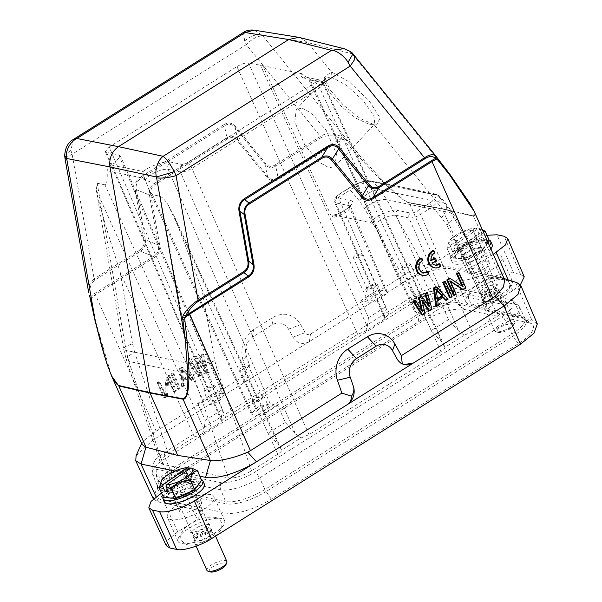 <?xml version="1.0" encoding="UTF-8"?>
<svg xmlns="http://www.w3.org/2000/svg" width="602" height="602" viewBox="0 0 602 602"><rect width="100%" height="100%" fill="white"/><g stroke="black" fill="none" stroke-linecap="round" stroke-linejoin="round"><path stroke-width="0.45" stroke-dasharray="3.01 2.26" d="M490.878 248.874A21.822 7.013 156 0 1 484.821 254.345A21.822 7.013 156 0 1 464.789 263.345A21.822 7.013 156 0 1 452.222 262.269A21.822 7.013 156 0 1 459.492 252.434A21.822 7.013 156 0 1 479.523 243.434A21.822 7.013 156 0 1 492.097 244.51M489.471 245.721A21.822 7.013 156 0 1 483.421 251.2A21.822 7.013 156 0 1 463.389 260.199A21.822 7.013 156 0 1 450.815 259.123A21.822 7.013 156 0 1 458.092 249.288A21.822 7.013 156 0 1 489.05 239.905M480.464 250.974A16.736 5.373 156 0 1 457.121 258.311A16.736 5.373 156 0 1 461.049 249.506A16.736 5.373 156 0 1 478.793 242.124A16.736 5.373 156 0 1 485.874 245.511A16.736 5.373 156 0 1 480.464 250.974M459.996 248.521A17.827 5.727 -24 0 0 455.812 257.897A17.827 5.727 -24 0 0 480.674 250.078A17.827 5.727 -24 0 0 486.446 244.254A17.827 5.727 -24 0 0 478.899 240.649A17.827 5.727 -24 0 0 459.996 248.521M489.426 240.747A20.912 6.72 -24 0 0 489.381 240.665L477.394 239.762A20.912 6.72 -24 0 0 477.138 239.822L458.31 248.31A20.912 6.72 -24 0 0 458.092 248.46L451.252 257.852A20.912 6.72 -24 0 0 451.289 257.934L463.277 258.837A20.912 6.72 -24 0 0 463.532 258.777L482.36 250.289A20.912 6.72 -24 0 0 482.473 250.214A20.912 6.72 -24 0 0 482.578 250.139L488.079 242.591M482.322 229.663L479.914 228.737L482.277 234.043L478.899 233.787L476.536 228.482L473.195 230.318L477.394 239.762M485.174 231.221L489.381 240.665M482.578 250.139L478.372 240.702L483.233 231.702M478.372 240.702A20.912 6.72 156 0 1 478.266 240.777A20.912 6.72 156 0 1 478.161 240.845L482.36 250.289M463.532 258.777L459.326 249.333C464.187 243.441 470.471 240.612 478.161 240.845M459.326 249.333A20.912 6.72 156 0 1 459.07 249.401L463.277 258.837M459.07 249.401L453.803 246.91L456.166 252.223L452.794 251.967L450.431 246.662L447.09 248.491L451.289 257.934M447.09 248.491A20.912 6.72 156 0 1 447.045 248.408L451.252 257.852M458.092 248.46L453.893 239.017L448.52 242.93L447.045 248.408M453.893 239.017A20.912 6.72 156 0 1 453.998 238.941A20.912 6.72 156 0 1 454.104 238.866L458.31 248.31M477.138 239.822L472.939 230.378C465.331 230.107 459.055 232.936 454.104 238.866M476.536 228.482L475.264 228.075A17.277 5.553 -24 0 0 454.706 235.954A17.277 5.553 -24 0 0 449.115 241.598A17.277 5.553 -24 0 0 450.823 245.097L475.264 228.075M450.823 245.097L450.431 246.662M452.794 251.967L478.899 233.787M456.166 252.223L482.277 234.043M453.803 246.91L454.194 245.353L478.643 228.331L479.914 228.737M454.194 245.353A17.277 5.553 -24 0 0 474.617 237.564A17.277 5.553 -24 0 0 478.816 228.376A17.277 5.553 -24 0 0 478.643 228.331M195.033 528.759A9.459 3.04 -24 0 0 191.88 533.026A9.459 3.04 -24 0 0 192.091 533.327A9.459 3.04 -24 0 0 192.798 533.733A9.459 3.04 -24 0 0 206.012 529.594A9.459 3.04 -24 0 0 209.248 525.689A9.459 3.04 -24 0 0 209.165 525.328A9.459 3.04 -24 0 0 208.247 524.62A9.459 3.04 -24 0 0 195.033 528.759M189.871 493.347A9.459 3.04 156 0 1 181.194 497.252A9.459 3.04 156 0 1 175.746 496.785A9.459 3.04 156 0 1 178.899 492.519A9.459 3.04 156 0 1 187.576 488.621A9.459 3.04 156 0 1 193.024 489.087A9.459 3.04 156 0 1 189.871 493.347M198.231 535.946A9.459 3.04 -24 0 0 195.176 539.038A9.459 3.04 -24 0 0 195.078 540.205A9.459 3.04 -24 0 0 200.526 540.679A9.459 3.04 -24 0 0 209.21 536.773A9.459 3.04 -24 0 0 212.363 532.514A9.459 3.04 -24 0 0 211.43 531.799A9.459 3.04 -24 0 0 198.231 535.946M207.645 533.259A9.459 3.04 156 0 1 194.438 537.405A9.459 3.04 156 0 1 193.513 536.691A9.459 3.04 156 0 1 193.43 536.329A9.459 3.04 156 0 1 196.673 532.431A9.459 3.04 156 0 1 209.88 528.293A9.459 3.04 156 0 1 210.587 528.691A9.459 3.04 156 0 1 210.798 529A9.459 3.04 156 0 1 207.645 533.259M210.61 538.098A10.911 3.507 156 0 1 200.601 542.598A10.911 3.507 156 0 1 194.311 542.056A10.911 3.507 156 0 1 194.423 540.709A10.911 3.507 156 0 1 197.953 537.142A10.911 3.507 156 0 1 213.176 532.356A10.911 3.507 156 0 1 214.252 533.184A10.911 3.507 156 0 1 210.61 538.098M226.864 561.5A10.911 3.507 -24 0 0 220.573 560.966A10.911 3.507 -24 0 0 210.557 565.466A10.911 3.507 -24 0 0 206.922 570.38M210.181 571.9A9.09 2.92 156 0 1 212.318 567.114A9.09 2.92 156 0 1 221.957 563.103A9.09 2.92 156 0 1 225.81 564.939M190.209 494.137A11.822 3.8 -24 0 0 195.183 488.124A11.822 3.8 -24 0 0 178.561 491.736A11.822 3.8 -24 0 0 173.587 497.741A11.822 3.8 -24 0 0 190.209 494.137M204.326 484.061A21.822 7.013 -24 0 0 191.752 482.977A21.822 7.013 -24 0 0 171.728 491.977A21.822 7.013 -24 0 0 164.451 501.812M163.067 496.462A21.822 7.013 156 0 1 170.321 488.832A21.822 7.013 156 0 1 201.279 479.448M196.651 487.153A16.736 5.373 156 0 1 192.693 490.517A16.736 5.373 156 0 1 191.948 491.029M178.327 497.169A16.736 5.373 156 0 1 172.586 498.163M169.651 497.944A16.736 5.373 156 0 1 169.35 497.854A16.736 5.373 156 0 1 173.278 489.057A16.736 5.373 156 0 1 191.022 481.668A16.736 5.373 156 0 1 198.103 485.054A16.736 5.373 156 0 1 197.945 485.385M172.225 488.064A17.827 5.727 -24 0 0 168.041 497.44A17.827 5.727 -24 0 0 192.903 489.622A17.827 5.727 -24 0 0 198.675 483.797A17.827 5.727 -24 0 0 191.127 480.193A17.827 5.727 -24 0 0 172.225 488.064M201.655 480.291A20.912 6.72 -24 0 0 201.61 480.208L189.622 479.305A20.912 6.72 -24 0 0 189.367 479.365L170.539 487.853A20.912 6.72 -24 0 0 170.321 488.004L163.481 497.395M192.542 468.401L194.506 473.593L191.127 473.338L189.209 469.033M197.411 470.772L201.61 480.208M189.622 479.305L185.424 469.861L188.765 468.025M170.321 488.004L166.122 478.56L160.749 482.48M166.122 478.56A20.912 6.72 156 0 1 166.227 478.485A20.912 6.72 156 0 1 166.333 478.417L170.539 487.853M189.367 479.365L185.168 469.929C177.56 469.65 171.284 472.48 166.333 478.417M167.514 489.78L191.127 473.338M168.402 491.766L194.506 473.593M190.872 467.874L192.143 468.281M331.13 76.928L346.496 85.341L362.803 100.241L373.782 115.403L374.82 123.959L371.923 124.915L369.756 124.606L355.805 118.127L341.718 106.742L329.964 93.144L324.749 81.669L325.705 77.959L331.13 76.928L331.371 71.939L324.32 77.131L330.024 89.713L343.433 105.192L359.996 118.346L374.105 124.682L369.756 124.606M136.097 455.729L152.539 440.34L243.193 383.278C249.318 378.598 251.38 372.397 249.386 364.669L246.278 355.759C244.292 348.024 246.353 341.816 252.471 337.15L272.112 324.787C278.809 321.4 284.287 322.853 288.539 329.159L292.993 337.225C297.215 343.494 302.655 344.969 309.308 341.665L400.067 284.535L401.143 276.905C413.213 268.048 428.774 262.562 436.525 264.308L500.947 277.605L473.428 215.93L442.094 208.601L374.105 124.682L376.506 125.02L380.103 118.12L369.064 100.609L349.288 81.864L331.371 71.939L307.577 42.561L299.977 37.595M302.016 108.014L311.663 113.349L326.276 130.476L336.443 153.788L335.051 166.415L329.256 167.845L319.609 162.51L304.996 145.375L294.829 122.071L296.222 109.436L302.016 108.014M528.518 322.68L464.368 309.436A35.548 11.423 -24 0 0 419.112 323.282L172.157 478.725A35.548 11.423 -24 0 0 156.881 494.844A35.548 11.423 -24 0 0 161.93 499.803L226.081 513.039A35.548 11.423 -24 0 0 271.336 499.193L518.292 343.75A35.548 11.423 -24 0 0 532.017 324.139A35.548 11.423 -24 0 0 528.518 322.68L522.069 317.465A5.456 4.718 -78.3 0 1 520.745 315.757A30.852 9.91 156 0 1 524.824 318.292A30.852 9.91 156 0 1 511.866 334.05L264.918 489.486A30.852 9.91 156 0 1 225.637 501.504A5.456 4.718 -78.3 0 1 226.089 503.769A31.417 10.091 -24 0 0 266.076 491.533A5.456 2.115 57.8 0 1 264.918 489.486L259.628 477.92A30.551 9.82 156 0 1 220.731 489.817L156.58 476.581A30.551 9.82 156 0 1 152.479 473.932A30.551 9.82 156 0 1 152.231 472.668A30.551 9.82 156 0 1 165.369 458.468L412.325 303.024A30.551 9.82 156 0 1 451.222 291.12L515.372 304.364A30.551 9.82 156 0 1 518.646 305.839A30.551 9.82 156 0 1 519.413 306.877A30.551 9.82 156 0 1 506.583 322.476L259.628 477.92L255.609 471.659C245.42 478.56 226.081 484.482 220.227 482.48L156.076 469.244L152.118 465.685L155.512 459.492L164.075 452.764L411.023 297.328C421.204 290.427 440.551 284.505 446.406 286.499L510.556 299.736L513.536 301.083L512.663 307.682L502.557 316.216L255.609 471.659M213.883 533.598A25.465 8.18 -24 0 0 224.599 520.655A25.465 8.18 -24 0 0 188.795 528.421A25.465 8.18 -24 0 0 178.079 541.371A25.465 8.18 -24 0 0 213.883 533.598M501.654 294.054A25.465 8.18 -24 0 0 512.37 281.111A25.465 8.18 -24 0 0 476.566 288.877A25.465 8.18 -24 0 0 465.85 301.82A25.465 8.18 -24 0 0 501.654 294.054M166.242 545.713L168.47 539.339L177.71 531.814L197.298 519.488L203.378 512.009L201.482 510.865L158.469 501.985L153.359 499.028M153.164 498.652L156.437 489.298L169.982 478.266L479.072 283.715C489.005 276.958 508.103 271.118 513.799 273.09L520.595 274.489L524.237 276.822M520.346 284.866L512.738 290.661L493.158 302.994L487.056 310.436L488.967 311.618L531.98 320.49L515.515 282.263L472.502 273.391L470.591 272.209L476.694 264.767L493.158 302.994M537.33 323.921L531.98 320.49M174.979 471.065L199.826 476.19M488.967 311.618L472.502 273.391L451.003 268.951A40.01 12.86 -24 0 0 400.067 284.535L462.231 245.405L486.988 235.269M493.294 254.315L476.694 264.767M500.947 277.605L516.9 282.624M161.554 493.076L179.855 481.562L185.935 474.083L184.039 472.931L201.482 510.865M465.918 264.963A25.465 8.18 156 0 1 501.722 257.197A25.465 8.18 156 0 1 491.006 270.14A25.465 8.18 156 0 1 455.202 277.906A25.465 8.18 156 0 1 465.918 264.963M178.147 504.506A25.465 8.18 156 0 1 213.951 496.74A25.465 8.18 156 0 1 203.235 509.683A25.465 8.18 156 0 1 167.431 517.449A25.465 8.18 156 0 1 178.147 504.506M111.52 375.829L95.583 321.34L91.022 298.464L95.394 294.656L156.189 431.213L153.615 432.703L142.335 441.906L142.095 444.502M156.189 431.213L244.246 375.783C246.203 374.248 246.873 372.232 246.263 369.733L243.155 360.824C239.746 347.843 243.208 337.451 253.532 329.655L273.173 317.292C284.4 311.527 293.573 313.966 300.684 324.613L305.131 332.68C306.531 334.682 308.307 335.156 310.474 334.095L398.532 278.666L337.737 142.117L343.298 139.664L358.182 156.053C370.915 169.854 380.735 179.96 387.635 186.372C395.83 194.13 404.416 201.602 409.33 203.032L442.327 208.977L473.654 216.306L474.158 211.332M401.143 276.905L398.532 278.666M504.709 279.945L501.037 277.62M402.286 363.856L404.108 364.541M484.286 268.755A11.822 3.8 156 0 1 467.664 272.36A11.822 3.8 156 0 1 472.638 266.347A11.822 3.8 156 0 1 489.26 262.743A11.822 3.8 156 0 1 484.286 268.755M196.515 508.299A11.822 3.8 -24 0 0 201.489 502.286A11.822 3.8 -24 0 0 184.867 505.891A11.822 3.8 -24 0 0 179.893 511.903A11.822 3.8 -24 0 0 196.515 508.299M358.182 156.053L359.575 155.324L344.893 138.746L343.298 139.664L341.116 138.904L336.977 140.951L337.737 142.117L278.922 179.14C274.346 181.902 270.336 181.262 266.897 177.206L267.484 176.251M266.897 177.206L237.045 140.371C234.351 137.294 231.228 136.797 227.691 138.866L226.931 137.707L154.24 183.459C150.538 186.214 148.927 190.036 149.424 194.935L158.266 244.991C159.304 250.108 157.701 253.931 153.45 256.475L94.634 293.49L91.143 296.244L91.022 298.464L90.503 298.87M227.691 138.866L155 184.626C151.546 186.989 150.139 190.33 150.786 194.664L149.424 194.935L136.496 189.773C135.134 185.634 137.534 179.923 141.312 178.297L224.493 125.938L226.931 137.7C231.063 135.525 234.629 136.097 237.624 139.416L235.179 127.654L265.03 164.489C268.025 167.807 271.592 168.379 275.724 166.205L278.162 177.974C274.136 180.645 270.576 180.073 267.469 176.258L237.624 139.416L237.045 140.371M150.786 194.664L159.628 244.728C160.486 250.44 158.68 254.744 154.21 257.641L153.45 256.467M203.499 354.3L207.923 370.847L205.621 372.299L197.885 361.531L201.023 375.189L198.72 376.641L189.698 362.983L191.421 361.892L198.299 372.382L195.447 359.364L197.749 357.912L205.199 368.04L201.768 355.383L203.499 354.3L202.603 354.111L200.872 355.195L201.768 355.383M184.347 385.686L182.624 386.77L180.502 368.77L182.797 367.325L194.122 379.531L192.399 380.622L189.532 377.484L183.783 381.104L184.347 385.686L183.452 385.498L182.888 380.923L183.783 381.104M173.602 373.112L180.329 388.215L178.598 389.306L171.879 374.196L173.602 373.112L172.706 372.931L170.983 374.015L171.879 374.196M169.576 375.648L176.303 390.751L174.58 391.834L168.71 378.658L167.394 396.357L164.805 397.99L158.078 382.887L159.801 381.796L165.527 394.656L166.987 377.273L169.576 375.648L168.68 375.46L166.092 377.093L166.987 377.273M477.98 254.593A11.822 3.8 -24 0 0 482.954 248.581A11.822 3.8 -24 0 0 466.332 252.185A11.822 3.8 -24 0 0 461.358 258.198A11.822 3.8 -24 0 0 477.98 254.593M470.117 271.389L442.094 208.601L409.104 202.656C404.484 201.331 396.026 193.611 388.215 185.92C381.299 179.215 371.75 169.011 359.575 155.324L262.833 35.917C257.904 35.721 252.381 38.618 246.271 44.623L244.66 40.981L243.494 32.373M422.311 301.587L421.061 299.841L424.199 313.499L421.897 314.944M414.597 300.202L421.475 310.685L421.084 308.916M420.918 296.222L428.376 306.343L427.932 304.71M426.667 292.602L431.092 309.157L428.797 310.602M435.871 286.815L447.196 299.028L445.465 300.112M443.034 297.456L442.598 296.974L436.849 300.594L437.421 305.176L435.697 306.26M444.494 281.39L451.214 296.493L449.491 297.576M450.529 281.548L449.378 280.78L455.24 293.957L453.517 295.048M449.378 278.312L462.043 286.093M458.288 272.706L465.015 287.809L462.426 289.434M396.929 358.672C398.629 361.712 400.435 363.548 402.324 364.18M168.68 375.46L175.408 390.563L176.303 390.751M166.092 377.093L164.632 394.468L165.527 394.656M164.632 394.468L158.905 381.615L159.801 381.796M158.905 381.615L157.182 382.699L158.078 382.887M157.182 382.699L163.91 397.802L164.805 397.99M163.91 397.802L166.498 396.176L167.394 396.357M166.498 396.176L167.815 378.477L168.71 378.658M174.58 391.834L173.685 391.654L167.815 378.477M175.408 390.563L173.685 391.654M172.706 372.931L179.434 388.034L180.329 388.215M178.598 389.306L177.703 389.118L170.983 374.015M179.434 388.034L177.703 389.118M180.502 368.77L179.607 368.59L181.729 386.589L182.624 386.77M181.729 386.589L183.452 385.498M182.888 380.923L188.637 377.303L189.532 377.484M188.637 377.303L191.504 380.434L192.399 380.622M191.504 380.434L193.227 379.35L194.122 379.531M193.227 379.35L181.902 367.137L182.797 367.325M181.902 367.137L179.607 368.59M202.603 354.111L207.028 370.666L207.923 370.847M200.872 355.195L204.304 367.852L205.199 368.04M204.304 367.852L196.854 357.731L197.749 357.912M196.854 357.731L194.551 359.176L195.447 359.364M194.551 359.176L197.403 372.194L198.299 372.382M197.403 372.194L190.525 361.712L191.421 361.892M190.525 361.712L188.802 362.795L189.698 362.983M188.802 362.795L197.825 376.453L198.72 376.641M197.825 376.453L200.127 375.008L201.023 375.189M200.127 375.008L196.989 361.343L197.885 361.531M205.621 372.299L204.725 372.111L196.989 361.343M207.028 370.666L204.725 372.111M159.628 244.728L158.266 244.991L145.338 239.829L136.496 189.773L135.134 190.036L143.976 240.1C144.683 244.487 143.276 247.836 139.762 250.139L140.522 251.305C144.224 248.551 145.834 244.728 145.338 239.829L143.976 240.1M155 184.626L154.24 183.459L141.312 178.29L140.552 177.123C136.037 180.081 134.231 184.385 135.134 190.036M278.922 179.14L278.162 177.974L336.977 140.951M449.679 174.046L435.803 155.986M449.378 280.78L450.273 280.968M456.135 294.145L455.24 293.957M462.291 286.642L463.186 286.83M465.015 287.809L465.91 287.989M452.11 296.673L451.214 296.493M447.196 299.028L448.091 299.209M442.598 296.974L443.501 297.162M436.849 300.594L437.752 300.782M437.421 305.176L438.316 305.364M421.061 299.841L421.957 300.022M425.095 313.687L424.199 313.499M421.475 310.685L422.371 310.873M428.376 306.343L429.271 306.531M431.092 309.157L431.995 309.345M89.54 295.65L91.143 296.244C88.735 289.893 89.991 284.483 94.905 280.02L140.522 251.305L153.45 256.475M73.361 139.453L70.885 150.357L72.135 154.232L94.145 278.854L89.57 284.046L88.697 292.527M187.779 376.197L181.322 369.146L182.602 379.456L187.779 376.197L188.674 376.378L182.225 369.335L183.497 379.636L182.602 379.456M344.893 138.746L342.139 136.654C332.447 133.012 325.261 132.899 320.573 136.33L274.963 165.038C271.389 167.205 268.274 166.701 265.61 163.541L235.758 126.698L235.171 127.654C232.951 124.072 227.631 123.214 224.493 125.946L223.733 124.772L140.552 177.123M342.139 136.654L341.116 138.904C334.426 135.247 327.827 134.773 321.333 137.497L246.271 44.623L72.135 154.232L64.978 158.198M70.885 150.357L64.692 155.662M235.758 126.698C232.342 122.627 228.339 121.988 223.733 124.772M181.322 369.146L182.225 369.335M183.497 379.636L188.674 376.378M265.61 163.541L265.03 164.489L267.469 176.258M274.963 165.038L275.724 166.205L321.333 137.497M254.157 30.153L262.367 35.277C256.715 33.735 250.816 35.638 244.66 40.981M345.142 49.033L352.11 53.796L352.96 53.849M437.466 299.314L436.57 299.126L435.291 288.825L436.299 289.931M436.187 289.013L435.291 288.825M437.376 298.622L436.57 299.126M361.35 253.562C362.532 253.999 362.08 254.932 359.988 256.369L353.968 258.205C352.787 257.776 353.239 256.843 355.33 255.406L361.35 253.562L361.975 253.954L375.851 285.115L375.219 284.716L369.199 286.56C367.107 287.997 366.656 288.93 367.837 289.359L373.857 287.523C375.949 286.085 376.4 285.152 375.219 284.716M353.968 258.205L353.344 257.822L367.212 288.96L367.837 289.359M409.729 263.548C410.918 263.985 410.466 264.918 408.374 266.355L402.354 268.191C401.165 267.762 401.624 266.829 403.709 265.392L409.729 263.548L410.361 263.939L424.229 295.1M402.354 268.191L401.73 267.807M240.552 370.034C239.37 369.605 239.822 368.665 241.914 367.235L247.934 365.391C249.123 365.82 248.664 366.753 246.572 368.191L240.552 370.034L239.927 369.643L253.796 400.789L254.428 401.188L260.448 399.344C262.532 397.914 262.991 396.974 261.802 396.545L255.782 398.389C253.698 399.818 253.239 400.751 254.428 401.188M247.934 365.391L248.558 365.783L262.434 396.944L261.802 396.545M192.173 360.049C190.984 359.62 191.444 358.679 193.528 357.249L199.548 355.406C200.737 355.835 200.278 356.775 198.193 358.205L192.173 360.049L191.549 359.657L205.41 390.803M199.548 355.406L200.173 355.797M423.605 294.702C424.726 295.153 424.275 296.086 422.243 297.508L416.223 299.344C415.102 298.893 415.553 297.96 417.585 296.545L423.605 294.702L424.192 295.115M213.424 386.559C214.545 387.011 214.094 387.944 212.062 389.359L206.042 391.202C204.921 390.751 205.372 389.818 207.404 388.403L213.424 386.559L214.011 386.973M376.498 283.911L377.334 284.437L374.662 287.688C371.464 289.539 368.763 290.367 366.558 290.164L365.723 289.645L368.394 286.394C371.592 284.543 374.293 283.715 376.498 283.911M424.877 293.896L425.719 294.423L423.048 297.674C419.85 299.525 417.148 300.353 414.944 300.15L414.101 299.63L416.78 296.38C419.978 294.521 422.679 293.701 424.877 293.896M416.223 299.344L415.636 298.938M253.149 401.993L252.306 401.466L254.977 398.215C258.175 396.364 260.877 395.537 263.082 395.74L263.924 396.267L261.253 399.51C258.055 401.368 255.353 402.196 253.149 401.993M204.763 392.007L203.92 391.481L206.599 388.23C209.797 386.379 212.498 385.551 214.696 385.754L215.539 386.281L212.867 389.532C209.669 391.383 206.968 392.211 204.763 392.007M206.042 391.202L205.455 390.788M380.983 293.979L381.818 294.521L379.147 297.757C375.949 299.615 373.248 300.443 371.043 300.232L370.2 299.698L372.879 296.462C376.077 294.604 378.778 293.776 380.983 293.979M429.361 303.965L430.204 304.507L427.533 307.742C424.327 309.601 421.626 310.429 419.428 310.218L418.586 309.684L421.257 306.448C424.463 304.589 427.164 303.762 429.361 303.965M267.566 405.808L268.409 406.35L265.738 409.586C262.532 411.444 259.831 412.265 257.633 412.061L256.791 411.52L259.462 408.291C262.668 406.433 265.362 405.605 267.566 405.808M334.012 215.095L333.094 215.102L331.95 217.48L262.923 65.671L248.513 63.052L367.303 326.547L368.492 317.608L360.794 300.699L368.409 302.272C372.292 302.633 377.055 301.173 382.699 297.9L387.417 292.203L385.927 291.24L378.312 289.667L385.747 306.749L384.4 315.794L335.758 202.859C335.148 200.865 335.63 199.232 337.21 197.953L350.071 200.609C358.408 200.451 344.344 213.146 334.012 215.095L371.013 222.732C370.456 218.534 393.7 207.735 397.561 210.407A3.635 3.145 101.7 0 0 396.108 215.313L408.969 217.969L458.732 331.13L448.467 319.692L441.033 302.61L433.417 301.038L421.069 304.296L414.417 311.129L415.899 312.069L423.515 313.642L431.213 330.551L441.635 341.891L322.348 82.504L319.21 79.968L316.012 80.51L303.882 78.004A5.456 4.718 -78.3 0 1 307.088 77.38A5.456 4.718 -78.3 0 1 310.226 80.006L415.899 312.069M303.882 78.004C301.286 77.41 300.564 75.965 301.715 73.677L307.915 78.079L308.773 79.351L375.904 226.555L371.013 222.732M219.181 395.823L220.023 396.364L217.352 399.6C214.146 401.459 211.445 402.286 209.248 402.076L208.405 401.534L211.076 398.306C214.282 396.447 216.983 395.619 219.181 395.823M360.794 300.699L378.312 289.667M415.094 298.193C424.673 292.692 432.409 290.322 438.301 291.067L503.723 304.567L506.049 305.929L504.988 309.91L498.426 315.388L472.201 331.898L464.165 335.231L444.893 347.362C444.818 348.483 443.516 349.875 440.98 351.545L308.984 434.629L300.947 437.97L281.676 450.093C281.608 451.214 280.299 452.606 277.763 454.284L251.531 470.794C241.959 476.287 234.223 478.658 228.331 477.913L162.901 464.413L160.425 462.705L161.848 458.822L168.206 453.592L194.431 437.082L202.468 433.749L221.739 421.618C221.807 420.505 223.116 419.105 225.652 417.434L357.648 334.351L365.685 331.017L384.956 318.887C385.024 317.766 386.333 316.374 388.869 314.703L415.094 298.193L364.368 208.194L359.304 200.835L350.251 189.991C359.958 183.783 367.649 181.082 373.33 181.864L437.616 195.131L439.693 196.199L439.159 200.496L432.417 206.953L429.241 203.461C435.938 198.931 437.481 195.974 433.869 194.574L369.583 181.307L371.72 180.916L436.006 194.153L439.693 196.199L446.594 204.379L453.63 214.44A18.188 6.381 150.2 0 1 446.752 225.193L441.597 217.826L446.759 209.925L446.586 204.387L444.419 203.198L437.616 195.131L436.044 194.19M441.033 302.61L423.515 313.642M152.434 194.649L148.995 189.916L145.338 179.9A13.583 4.364 156 0 1 155.384 172.285A13.583 4.364 156 0 1 168.199 169.395L180.329 171.901L295.514 433.869L285.25 422.423L277.815 405.349L270.2 403.776L257.852 407.027L251.2 413.86L252.682 414.808L260.297 416.373L267.995 433.282L278.417 444.622L168.199 204.958C165.272 200.406 162.593 197.501 160.155 196.244L152.434 194.649L252.682 414.808M277.815 405.349L260.297 416.373M104.944 184.852L97.215 183.256L96.26 190.112L204.093 429.286L205.274 420.339L197.576 403.43L205.192 405.003C209.075 405.364 213.838 403.912 219.482 400.631L224.207 394.935L222.717 393.979L215.095 392.406L222.529 409.48L221.182 418.525L106.562 152.396L118.669 154.895L120.475 156.061L114.749 162.976L111.219 164.933C108.623 166.408 107.254 168.327 107.111 170.697C107.449 177.101 107.269 184.897 104.944 184.852L205.192 405.003M111.219 164.933L143.156 171.525C142.84 173.195 143.381 175.513 144.796 178.478L145.338 179.9M301.715 73.677L262.923 65.671M197.576 403.43L215.095 392.406M368.492 317.608L385.747 306.749M364.368 208.194A18.188 6.652 150.6 0 1 386.808 199.721L380.043 189.908L444.419 203.198L451.274 213.018A18.188 6.381 150.2 0 1 453.63 214.44L506.049 305.929M441.597 217.826L432.417 206.953L420.55 214.425C415.944 217.104 412.084 218.278 408.969 217.969C408.359 215.975 408.841 214.335 410.421 213.063L397.561 210.407M448.467 319.692L431.213 330.551M323.613 83.264L319.737 87.9L191.903 168.357C187.117 171.096 183.264 172.277 180.329 171.901C179.404 168.914 180.133 166.461 182.504 164.542L187.132 163.127L314.959 82.662C316.584 81.556 316.93 80.841 316.012 80.51M285.25 422.423L267.995 433.282M168.199 204.958L174.67 217.224L201.933 289.389L214.854 360.846C204.906 363.503 196.771 364.451 190.435 363.691L126.051 350.409L97.215 183.256M214.854 360.846L216.991 369.131C207.464 373.466 199.555 375.332 193.272 374.737L190.435 363.691L160.155 196.244M228.331 477.913L193.272 374.737L128.813 361.433L126.051 350.409A18.188 3.958 -9.8 0 1 123.651 348.942L126.367 359.83L128.136 356.316L134.615 352.132L168.206 453.592M194.431 437.082L120.249 272.533L107.118 230.498C100.722 208.48 97.103 195.018 96.26 190.112M205.274 420.339L222.529 409.48M106.562 152.396L105.35 151.621L109.18 147.008L225.652 417.434M357.648 334.351L236.94 66.589L109.18 147.008M236.94 66.589C241.522 63.895 245.383 62.713 248.513 63.052M365.685 331.017L367.303 326.547M384.4 315.794L384.595 318.292M464.165 335.231L458.732 331.13M444.893 347.362L441.635 341.891M300.947 437.97L295.514 433.869M281.676 450.093L278.417 444.622M202.468 433.749L204.093 429.286M221.182 418.525L221.378 421.031M482.804 289.216A9.459 3.04 -24 0 0 479.651 293.475A9.459 3.04 -24 0 0 479.862 293.784A9.459 3.04 -24 0 0 480.569 294.19A9.459 3.04 -24 0 0 493.783 290.044A9.459 3.04 -24 0 0 497.019 286.146A9.459 3.04 -24 0 0 496.936 285.784A9.459 3.04 -24 0 0 496.018 285.077A9.459 3.04 -24 0 0 482.804 289.216M477.642 253.803A9.459 3.04 156 0 1 468.966 257.701A9.459 3.04 156 0 1 463.517 257.235A9.459 3.04 156 0 1 466.67 252.975A9.459 3.04 156 0 1 475.347 249.077A9.459 3.04 156 0 1 480.795 249.544A9.459 3.04 156 0 1 477.642 253.803M486.002 296.402A9.459 3.04 -24 0 0 482.947 299.495A9.459 3.04 -24 0 0 482.849 300.661A9.459 3.04 -24 0 0 488.297 301.128A9.459 3.04 -24 0 0 496.981 297.23A9.459 3.04 -24 0 0 500.134 292.971A9.459 3.04 -24 0 0 499.201 292.256A9.459 3.04 -24 0 0 486.002 296.402M495.416 293.716A9.459 3.04 156 0 1 482.202 297.855A9.459 3.04 156 0 1 481.284 297.147A9.459 3.04 156 0 1 481.201 296.786A9.459 3.04 156 0 1 484.437 292.888A9.459 3.04 156 0 1 497.651 288.742A9.459 3.04 156 0 1 498.358 289.148A9.459 3.04 156 0 1 498.569 289.457A9.459 3.04 156 0 1 495.416 293.716M498.381 298.554A10.911 3.507 156 0 1 488.372 303.054A10.911 3.507 156 0 1 482.082 302.513A10.911 3.507 156 0 1 482.187 301.166A10.911 3.507 156 0 1 485.724 297.599A10.911 3.507 156 0 1 500.947 292.813A10.911 3.507 156 0 1 502.023 293.633A10.911 3.507 156 0 1 498.381 298.554M498.328 325.915A10.911 3.507 -24 0 0 494.693 330.837A10.911 3.507 -24 0 0 495.77 331.657A10.911 3.507 -24 0 0 510.993 326.871A10.911 3.507 -24 0 0 514.522 323.304A10.911 3.507 -24 0 0 514.627 321.957A10.911 3.507 -24 0 0 508.344 321.415A10.911 3.507 -24 0 0 498.328 325.915M510.639 328.368A9.09 2.92 156 0 1 497.952 332.357A9.09 2.92 156 0 1 500.089 327.571A9.09 2.92 156 0 1 509.728 323.56A9.09 2.92 156 0 1 513.581 325.396A9.09 2.92 156 0 1 510.639 328.368M428.82 273.812L427.924 273.624L426.863 271.246M422.92 260.553L422.025 260.365L420.964 257.987M422.837 272.601A6.366 5.501 -78.3 0 1 422.378 272.525A6.366 5.501 -78.3 0 1 418.134 266.874A6.366 5.501 -78.3 0 1 422.025 260.365M421.829 275.197A9.09 7.856 101.7 0 0 427.924 273.624M432.304 263.172L431.401 262.991L435.547 260.38L434.456 257.934M436.442 260.568L435.547 260.38M431.1 260.049L430.317 260.546A6.366 5.501 -78.3 0 1 434.057 252.787L432.996 250.409M431.213 260.726L430.317 260.546M434.953 252.975L434.057 252.787M433.869 267.627A9.09 7.856 101.7 0 0 439.964 266.046L438.903 263.668M440.86 266.234L439.964 266.046M434.87 265.023A6.366 5.501 -78.3 0 1 434.418 264.955A6.366 5.501 -78.3 0 1 431.401 262.991M271.336 499.193L266.076 491.533L513.032 336.089A31.417 10.091 -24 0 0 525.155 318.751A31.417 10.091 -24 0 0 522.069 317.465L457.911 304.228A5.456 4.718 -78.3 0 1 456.594 302.52L520.745 315.757L515.372 304.364L510.556 299.736M220.227 482.48L220.731 489.817L225.637 501.504L161.486 488.267A30.852 9.91 156 0 1 157.348 485.588A30.852 9.91 156 0 1 170.366 469.974L417.321 314.53A30.852 9.91 156 0 1 456.594 302.52L451.222 291.12L446.406 286.499M411.023 297.328L412.325 303.024L417.321 314.53A5.456 2.115 57.8 0 1 417.923 316.464L170.968 471.9A31.417 10.091 -24 0 0 157.468 486.145A31.417 10.091 -24 0 0 161.93 490.525L226.089 503.769L226.081 513.039M464.368 309.436L457.911 304.228A31.417 10.091 -24 0 0 417.923 316.464L419.112 323.282M164.075 452.764L165.369 458.468L170.366 469.974A5.456 2.115 57.8 0 1 170.968 471.9L172.157 478.725M156.076 469.244L156.58 476.581L161.486 488.267A5.456 4.718 -78.3 0 1 161.93 490.525L161.93 499.803M518.292 343.75L513.032 336.089A5.456 2.115 57.8 0 1 511.866 334.05L506.583 322.476L502.557 316.216M158.469 501.985L156.076 496.778M153.615 432.703L152.539 440.34L169.982 478.266M244.246 375.783L243.193 383.278L309.308 341.665M479.072 283.715L462.231 245.405M513.799 273.09L496.959 234.78M520.595 274.489L504.13 236.262M512.738 290.661L508.065 279.81M177.71 531.814L160.267 493.888M179.855 481.562L197.298 519.488M309.42 341.597L310.474 334.095M305.131 332.68L292.993 337.225M451.003 268.951L436.525 264.308M154.21 257.641L95.394 294.656L94.634 293.49M249.386 364.669L246.263 369.733M246.278 355.759L243.155 360.824M252.471 337.15L253.532 329.655M272.112 324.787L273.173 317.292M288.539 329.159L300.684 324.613M436.623 264.331L409.104 202.656M473.428 215.93C477.747 215.388 470.651 205.101 466.46 198.141L449.423 173.865L352.682 54.458L354.337 55.437M352.682 54.458L352.11 53.796L307.577 42.561L262.367 35.277L262.833 35.917M94.905 280.02L94.145 278.854L139.762 250.139M371.758 180.924L373.33 181.864L380.043 189.908C373.865 189.495 366.949 193.137 359.304 200.835M435.998 194.183L433.869 194.574M350.131 187.335L350.65 187.245C349.687 187.245 349.559 188.163 350.251 189.991L338.377 197.464L334.516 202.001L335.758 202.859L348.618 205.515A12.085 3.883 156 0 1 350.236 206.546A12.085 3.883 156 0 1 345.142 212.679A12.085 3.883 156 0 1 331.95 217.48M385.927 291.24L348.618 205.515A3.635 3.145 -78.3 0 1 350.071 200.609M375.904 226.555A12.085 3.883 156 0 1 375.64 226.179A12.085 3.883 156 0 1 382.812 218.812A12.085 3.883 156 0 1 396.108 215.313L433.417 301.038M369.583 181.307C364.406 180.886 358.092 182.873 350.65 187.245L338.783 194.717C336.352 196.38 335.833 197.456 337.21 197.953M429.241 203.461L417.367 210.933C414.62 212.529 412.302 213.236 410.421 213.063M323.598 83.226L322.348 82.504L310.226 80.006A13.583 4.364 156 0 1 308.773 79.351M270.2 403.776L168.199 169.395A5.456 4.718 101.7 0 1 170.374 162.043L182.504 164.542M107.111 170.697L144.796 178.478M143.156 171.525C149.304 166.152 166.144 160.29 170.374 162.043M118.669 154.895L222.717 393.979M368.409 302.272L260.613 65.55M388.869 314.703L338.377 197.464C337.684 195.635 337.82 194.717 338.783 194.717L338.256 194.807M438.301 291.067L386.808 199.721L451.274 213.018L503.723 304.567M472.201 331.898L420.55 214.425L417.367 210.933M440.98 351.545L319.737 87.9C318.292 85.07 316.697 83.324 314.959 82.662M308.984 434.629L191.903 168.357C190.458 165.527 188.87 163.782 187.132 163.127M120.249 272.533L132.553 343.862A18.188 3.958 -9.8 0 0 123.651 348.942L96.094 189.201M132.553 343.862L134.615 352.132M162.901 464.413L128.813 361.433L126.382 359.83L160.425 462.705M498.426 315.388L446.752 225.193M277.763 454.284L201.933 289.389M251.531 470.794L216.991 369.131M452.222 262.269L450.815 259.123M457.121 258.311L455.812 257.897M478.816 228.376L480.313 228.858M191.88 533.026L175.746 496.785M195.078 540.205L193.513 536.691M195.176 539.038L194.423 540.709M196.139 546.164L194.311 542.056M210.587 528.691L212.115 529.655C207.84 528.955 194.16 535.374 193.114 538.113L193.43 536.329M215.93 517.509C207.84 516.17 199.232 518.405 190.097 524.199C180.841 529.339 176.213 539.701 186.755 544.517C189.156 545.525 193.174 545.329 198.803 543.945L210.745 538.933C215.546 536.435 219.038 533.124 221.227 528.992C222.921 523.574 221.152 519.752 215.93 517.509M209.248 525.689L209.564 523.913C207.269 527.533 193.242 533.447 190.563 532.371L192.091 533.327M169.35 497.854L168.041 497.44M371.923 124.915L376.506 125.028M324.749 81.669L324.32 77.131M335.051 166.415L374.82 123.959M156.881 494.844L157.468 486.145L152.479 473.932M519.413 306.877L525.155 318.751L532.017 324.139M470.546 272.112L487.01 310.339M185.95 474.113L203.393 512.039M512.37 281.111L501.722 257.197M224.599 520.655L213.951 496.74M142.335 441.906L141.636 443.471M501.948 277.853L504.085 278.538M489.26 262.743L482.954 248.581M404.807 364.707L403.152 364.368M201.489 502.286L195.183 488.124M214.049 386.958L200.18 355.805M377.341 284.453L381.826 294.521M430.212 304.507L425.727 294.438M263.932 396.274L268.417 406.35M333.094 215.102C339.377 214.026 349.393 207.728 350.116 205.493L387.432 292.196M375.362 225.735L414.402 311.129M220.031 396.364L215.546 386.288M334.546 202.084C333.147 200.112 334.381 197.682 338.241 194.785L350.116 187.312C357.919 182.526 365.121 180.382 371.72 180.886M251.192 413.867L148.995 189.908M323.552 83.249L319.21 79.885L306.982 77.357L307.915 78.079M224.215 394.935L120.49 156.061M384.565 318.217L334.531 202.054M444.276 345.766L323.545 83.242M281.059 448.505L174.693 217.217M221.348 420.948L105.35 151.621M513.529 301.083L518.646 305.839M152.118 465.685L152.231 472.668M479.651 293.475L463.517 257.235M482.849 300.661L481.284 297.147M482.947 299.495L482.187 301.166M494.693 330.837L482.082 302.513M497.952 332.357L495.77 331.657M498.358 289.148L499.886 290.104C495.612 289.411 481.931 295.83 480.885 298.569L481.201 296.786M503.701 277.966C495.612 276.627 487.003 278.854 477.868 284.656C468.612 289.788 463.984 300.157 474.519 304.966C476.927 305.974 480.945 305.786 486.574 304.394L498.516 299.39C503.317 296.891 506.809 293.573 508.999 289.449C510.692 284.031 508.923 280.201 503.701 277.966M497.019 286.146L497.335 284.362C495.04 287.982 481.013 293.904 478.334 292.828L479.862 293.784M513.581 325.396L514.522 323.304M514.627 321.957L502.023 293.633M499.201 292.256L500.947 292.813M500.134 292.971L498.569 289.457M496.936 285.784L480.795 249.544M415.591 298.946L401.722 267.792M365.715 289.63L370.2 299.698M418.578 309.684L414.093 299.615M252.298 401.459L256.783 411.527M208.397 401.542L203.912 391.473M179.893 511.903L173.587 497.741M467.664 272.36L461.358 258.198M178.079 541.371L167.431 517.449M465.85 301.82L455.202 277.906M296.222 109.436L325.705 77.959M198.103 485.054L198.675 483.797M215.561 536.126L214.252 533.184M211.43 531.799L213.176 532.356M212.363 532.514L210.798 529M209.165 525.328L193.024 489.087M449.115 241.598L448.52 242.93M485.874 245.511L486.446 244.254M423.281 272.714L422.378 272.525M435.314 265.136L434.418 264.955"/><path stroke-width="0.9" d="M489.05 239.905A21.822 7.013 156 0 1 490.698 241.364A21.822 7.013 156 0 1 489.471 245.721M488.079 242.591L489.426 240.747L485.22 231.311A20.912 6.72 156 0 0 485.174 231.221L482.322 229.663M483.233 231.702L485.22 231.311M196.139 546.164L206.922 570.38A10.911 3.507 -24 0 0 207.999 571.2A10.911 3.507 -24 0 0 223.222 566.422A10.911 3.507 -24 0 0 226.751 562.855A10.911 3.507 -24 0 0 226.864 561.5L215.561 536.126M226.751 562.855L225.81 564.939A9.09 2.92 156 0 1 222.868 567.912A9.09 2.92 156 0 1 210.181 571.9L207.999 571.2M163.044 498.667L164.451 501.812A21.822 7.013 -24 0 0 177.018 502.888A21.822 7.013 -24 0 0 197.05 493.888A21.822 7.013 -24 0 0 204.326 484.061L202.927 480.908A21.822 7.013 156 0 1 195.65 490.743A21.822 7.013 156 0 1 175.618 499.743A21.822 7.013 156 0 1 163.044 498.667A21.822 7.013 156 0 1 163.067 496.462M191.948 491.029A16.736 5.373 156 0 1 178.327 497.169M172.586 498.163A16.736 5.373 156 0 1 169.651 497.944M197.945 485.385A16.736 5.373 156 0 1 196.651 487.153M201.279 479.448A21.822 7.013 156 0 1 202.927 480.908M194.589 489.832L190.39 480.396C182.699 480.163 176.416 482.992 171.555 488.884A20.912 6.72 156 0 1 171.299 488.944L166.039 486.461L168.402 491.766L165.023 491.51L162.66 486.205L159.319 488.041A20.912 6.72 156 0 1 159.274 487.951L163.481 497.395A20.912 6.72 -24 0 0 163.518 497.478L175.506 498.381A20.912 6.72 -24 0 0 175.761 498.321L194.589 489.832A20.912 6.72 -24 0 0 194.702 489.757A20.912 6.72 -24 0 0 194.807 489.682L201.655 480.291L197.448 470.854A20.912 6.72 156 0 0 197.411 470.772L192.143 468.281M189.209 469.033L188.765 468.025L187.493 467.619A17.277 5.553 -24 0 0 166.935 475.497A17.277 5.553 -24 0 0 161.344 481.148A17.277 5.553 -24 0 0 163.052 484.64L187.493 467.619M194.807 489.682L190.601 480.245C191.496 474.052 193.776 470.922 197.448 470.854M171.555 488.884L175.761 498.321M175.506 498.381L171.299 488.944M159.319 488.041L163.518 497.478M161.344 481.148L159.274 487.951M163.052 484.64L162.66 486.205M165.023 491.51L167.514 489.78M166.039 486.461L166.423 484.896L190.872 467.874A17.277 5.553 -24 0 1 191.045 467.927L192.542 468.401M166.423 484.896A17.277 5.553 -24 0 0 186.846 477.108A17.277 5.553 -24 0 0 191.045 467.927M153.359 499.028L135.721 460.726M486.988 235.269L496.959 234.78L504.13 236.262L507.772 238.595L524.237 276.822L520.346 284.866M199.826 476.19L205.545 477.371A40.01 12.86 -24 0 0 256.482 461.787L194.311 500.917L211.377 538.767L520.467 344.216L533.951 333.26L537.33 323.921L520.865 285.694M211.377 538.767C201.444 545.517 182.346 551.364 176.649 549.393L169.862 547.986L166.242 545.713L148.799 507.787L151.027 501.413L161.554 493.076M156.076 496.778L141.034 464.059L174.979 471.065M142.095 444.502L145.94 447.211L141.034 464.059L135.759 460.711L136.097 455.729L141.636 443.471M507.772 238.595L505.469 244.969L493.294 254.315M504.085 278.538L516.9 282.624L520.828 285.709L517.961 294.446L504.002 305.989L495.22 296.319L503.453 287.019L504.709 279.945M404.108 364.541L413.356 363.044L504.002 305.989L520.467 344.216M185.529 315.764L248.235 276.032C252.298 273.458 253.909 269.636 253.051 264.556L253.886 264.18C254.797 269.831 252.99 274.136 248.468 277.093L189.653 314.109L250.447 450.665L247.7 452.117L256.482 461.787L347.128 404.732A14.553 12.574 101.7 0 0 353.321 386.123L350.213 377.213A14.553 12.574 -78.3 0 1 356.407 358.604L376.047 346.24A14.553 12.574 -78.3 0 1 392.474 350.605L396.929 358.672A14.553 12.574 101.7 0 0 404.807 364.707A14.553 12.574 101.7 0 0 413.356 363.044L347.128 404.732C350.01 402.836 351.448 399.999 351.44 396.206C353.81 392.895 354.443 389.532 353.321 386.123M194.311 500.917C184.378 507.667 165.287 513.514 159.583 511.542L152.419 510.06L148.799 507.787M247.7 452.117C234.148 458.145 218.097 461.576 210.452 460.53L177.74 455.421L145.94 447.211M250.447 450.665L341.883 393.106L337.413 380.276A24.373 21.062 -78.3 0 1 347.79 349.107L367.431 336.744A24.373 21.062 -78.3 0 1 394.942 344.066L401.346 355.677L495.22 296.319M401.346 355.677L402.286 363.856M341.883 393.106L351.44 396.206M189.419 313.055L189.653 314.109L184.626 317.781L187.026 340.213C188.682 358.792 189.291 372.111 188.84 380.171C188.479 389.976 187.35 399.261 183.068 399.216L210.354 460.515M352.96 53.849L348.061 62.322C344.562 56.106 336.172 50.101 331.506 50.342L343.983 48.694L298.773 37.347L288.674 39.529L118.481 146.655C111.791 151.508 108.954 158.273 109.963 166.95L149.823 392.572L177.74 455.421M187.026 340.213L185.273 340.13L187.847 373.511C187.734 383.181 188.674 397.343 182.933 398.78L183.068 399.216L149.951 393.008L118.737 385.942L111.528 375.859L106.644 363.036L95.221 321.551L89.645 295.943M504.807 280.163L474.158 211.317L449.626 174.926L436.909 158.988L431.995 161.569L373.18 198.592C368.582 201.377 364.571 200.729 361.155 196.658L331.303 159.823C328.647 156.663 325.524 156.159 321.95 158.318L249.258 204.078C245.744 206.381 244.337 209.729 245.044 214.124L253.886 264.18M427.932 304.71L424.944 293.693L426.667 292.602L427.563 292.79L431.995 309.345L429.693 310.79L428.797 310.602L422.311 301.587M429.693 310.79L421.957 300.022L425.095 313.687L422.792 315.132L421.897 314.944L412.874 301.286L414.597 300.202L415.493 300.39L422.371 310.873L419.519 297.855L421.814 296.41L429.271 306.531L425.84 293.874L427.563 292.79M421.084 308.916L418.623 297.674L420.918 296.222L421.814 296.41M443.034 297.456L445.465 300.112L446.36 300.293L443.501 297.162L437.752 300.782L438.316 305.364L436.593 306.448L435.697 306.26L433.568 288.26L435.871 286.815L436.766 287.003L434.463 288.448L433.568 288.26M450.386 297.764L449.491 297.576L442.771 282.473L444.494 281.39L445.39 281.57L452.11 296.673L450.386 297.764L443.666 282.654L445.39 281.57M462.043 286.093L456.564 273.79L458.288 272.706L459.183 272.887L465.91 287.989L463.322 289.622L462.426 289.434L450.529 281.548M463.322 289.622L450.273 280.968L456.135 294.145L454.412 295.228L453.517 295.048L446.789 279.938L449.378 278.312L450.273 278.493L463.186 286.83L457.46 273.97L459.183 272.887M182.677 317.894L184.626 317.781L185.566 315.734L183.204 314.981C188.155 307.991 193.122 303.099 198.081 300.3L176.07 175.679C168.221 177.778 161.735 178.508 156.61 177.868L185.273 340.13L182.677 317.894L183.204 314.981M95.583 321.34L95.425 321.588C99.563 339.031 103.281 352.591 106.584 362.276C110.903 375.693 114.914 383.436 118.609 385.498L146.03 447.241M348.061 62.322L350.206 66.069L176.07 175.679L174.287 171.698L156.4 176.98C154.526 169.689 158.017 160.004 163.15 156.309L118.481 146.655L76.83 138.498C70.141 141.831 64.941 151.215 66.656 158.461L95.425 321.588L90.503 298.87L91.022 298.464M449.626 174.926L449.423 173.865M492.79 298.125L431.995 161.569L431.762 160.516L435.532 158.394L436.909 158.988L437.15 157.852M446.789 279.938L447.685 280.126L450.273 278.493M454.412 295.228L447.685 280.126M456.564 273.79L457.46 273.97M442.771 282.473L443.666 282.654M436.593 306.448L434.463 288.448M436.766 287.003L448.091 299.209L446.36 300.293M412.874 301.286L413.77 301.474L415.493 300.39M422.792 315.132L413.77 301.474M418.623 297.674L419.519 297.855M424.944 293.693L425.84 293.874M245.044 214.124L244.216 214.493L239.905 211.114L248.746 261.17L253.051 264.556L244.209 214.5C243.532 209.564 245.134 205.741 249.025 203.017L321.716 157.265C325.659 155.053 329.226 155.625 332.409 158.981L362.253 195.816C365.173 199.593 368.733 200.165 372.947 197.531L373.18 198.592M474.158 211.317L469.831 203.31L449.679 174.046L435.803 155.986L435.532 158.394C432.725 155.85 429.128 155.993 424.741 158.838L379.132 187.546C375.181 189.765 371.615 189.194 368.439 185.83L362.253 195.816L361.147 196.658M327.909 147.287C331.213 144.6 336.533 145.443 338.587 149.003L332.409 158.981L331.303 159.823M379.125 187.546L378.899 186.492C375.317 188.561 372.194 188.057 369.545 184.987L368.439 185.83L338.602 149.003L339.694 148.152C336.277 144.119 332.266 143.479 327.669 146.218L327.902 147.279L321.716 157.265L321.95 158.318M239.92 211.114C238.723 207.02 241.109 201.301 244.728 199.646L249.025 203.017L249.258 204.078M248.227 276.025L248.46 277.093M244.728 199.646L244.487 198.577C240.002 201.542 238.196 205.846 239.069 211.49L247.911 261.546L248.739 261.17C249.424 266.107 247.821 269.929 243.93 272.646L198.314 301.361C193.957 304.018 189.713 308.803 185.566 315.734M89.54 295.65L90.503 298.87M354.39 55.512L354.382 59.937L350.206 66.069L424.508 157.777C429.384 154.481 433.147 153.886 435.803 155.986L353.081 53.977C352.381 52.509 349.348 50.749 343.983 48.702L345.142 49.033M437.466 299.314L436.187 289.013L442.636 296.056L437.466 299.314M248.235 276.032L243.93 272.646L243.697 271.592L198.081 300.3L198.314 301.361M247.911 261.546C248.543 265.888 247.136 269.237 243.697 271.592M66.762 159.327L64.986 158.236L64.67 155.692L66.656 158.461L109.963 166.95L156.4 176.98L156.61 177.868M298.727 37.339L254.157 30.153L245.18 32.523L288.674 39.529L331.506 50.342L163.15 156.309C166.498 158.808 170.208 163.94 174.287 171.698M436.299 289.931L441.74 295.875L442.636 296.056M441.74 295.875L437.376 298.622M239.905 211.114L239.069 211.49M243.494 32.373L245.18 32.523L76.83 138.498L73.361 139.453C68.139 142.238 65.242 147.648 64.67 155.692M490.698 241.364L492.097 244.51A21.822 7.013 156 0 1 490.878 248.874M427.759 271.427A6.366 5.501 -78.3 0 1 423.281 272.714A6.366 5.501 -78.3 0 1 419.03 267.055A6.366 5.501 -78.3 0 1 422.92 260.553L421.859 258.168A9.09 7.856 101.7 0 0 416.667 267.521A9.09 7.856 101.7 0 0 422.724 275.385A9.09 7.856 101.7 0 0 428.82 273.812L427.759 271.427L426.863 271.246A6.366 5.501 -78.3 0 1 422.837 272.601M421.859 258.168L420.964 257.987A9.09 7.856 101.7 0 0 415.764 267.333A9.09 7.856 101.7 0 0 421.829 275.197L422.724 275.385M435.359 258.123L431.213 260.726A6.366 5.501 -78.3 0 1 434.953 252.975L433.892 250.598A9.09 7.856 101.7 0 0 428.699 259.944A9.09 7.856 101.7 0 0 434.764 267.807A9.09 7.856 101.7 0 0 440.86 266.234L439.799 263.857A6.366 5.501 -78.3 0 1 435.314 265.136A6.366 5.501 -78.3 0 1 432.304 263.172L436.442 260.568L435.359 258.123L434.456 257.934L431.1 260.049M433.892 250.598L432.996 250.409A9.09 7.856 101.7 0 0 427.804 259.755A9.09 7.856 101.7 0 0 433.869 267.627L434.764 267.807M439.799 263.857L438.903 263.668A6.366 5.501 -78.3 0 1 434.87 265.023M508.065 279.81L496.281 252.434M159.583 511.542L176.649 549.393M169.862 547.986L152.419 510.06M210.452 460.53L205.545 477.371M394.942 344.066L392.474 350.605M367.431 336.744L376.047 346.24M356.407 358.604L347.79 349.107M337.413 380.276L350.213 377.213M182.933 398.78L149.823 392.572L118.609 385.498M379.132 187.546L372.947 197.531L431.762 160.516M327.902 147.279L244.736 199.623M327.669 146.218L244.487 198.577M369.545 184.987L339.694 148.152M424.741 158.838L424.508 157.777L378.899 186.492M142.177 444.69L111.528 375.859M88.697 292.527L64.971 158.243M73.361 139.453L243.592 32.305C246.557 30.378 250.078 29.656 254.157 30.153"/></g></svg>
